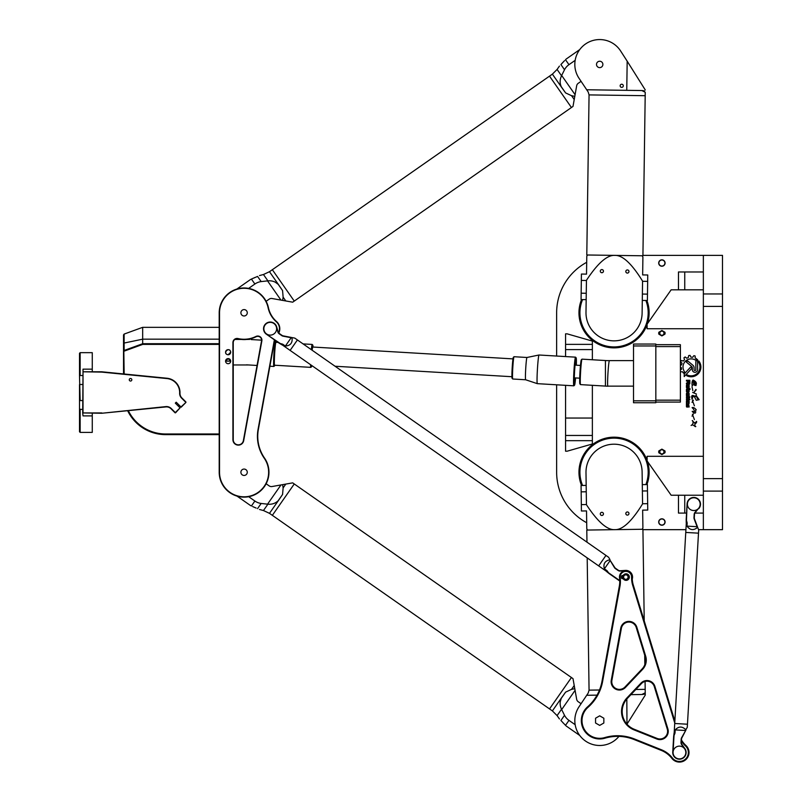 <?xml version="1.0" encoding="UTF-8"?>
<svg xmlns="http://www.w3.org/2000/svg" width="802" height="802" viewBox="0 0 802 802"><rect width="100%" height="100%" fill="white"/><g stroke="black" fill="none" stroke-linecap="round" stroke-linejoin="round"><path stroke-width="1.2" d="M692.316 369.662L692.316 367.777A1.624 1.624 0 0 0 691.725 366.524L686.322 362.053A6.246 6.246 0 0 1 687.785 360.99L693.018 365.351A2.917 2.917 0 0 1 694.071 367.587L694.071 369.662A0.882 0.882 0 0 0 694.953 370.544A0.882 0.882 0 0 0 695.835 369.662L695.835 361.371L697.56 359.507L697.59 369.652A2.637 2.637 0 0 1 694.953 372.298A2.637 2.637 0 0 1 692.316 369.662M642.933 255.377L722.492 255.377L722.492 529.671L698.562 529.671M556.638 356.048L556.638 312.79A57.413 57.413 0 0 1 586.693 262.314M586.693 522.734A57.413 57.413 0 0 1 556.638 472.258L556.638 384.8M685.921 529.671L642.933 529.671M691.555 368.649L684.216 376.579L684.216 373.983L690.271 367.456A0.872 0.872 0 0 1 691.514 367.416A0.872 0.872 0 0 1 691.555 368.649M699.174 399.687L696.246 400.278L694.662 397.18C691.946 393.762 692.537 402.684 691.765 397.732C690.893 392.719 696.507 397.802 695.745 396.268C696.567 392.549 696.256 399.957 699.174 399.687L696.657 396.228M693.389 400.168L692.026 402.363L693.389 400.168M696.256 409.882C694.472 409.722 697.259 414.223 693.83 412.85C691.514 411.185 691.665 410.895 694.271 411.987C694.592 410.724 693.87 409.271 692.106 407.616C693.419 407.215 694.803 407.977 696.256 409.882M687.625 383.496L686.432 383.968L686.432 383.125L687.595 382.534L687.595 381.04L686.432 381.04L686.432 380.278L689.83 380.278L689.83 383.416A0.852 0.852 0 0 1 688.988 384.268L688.397 384.268A0.772 0.772 0 0 1 687.625 383.496M688.226 396.288L687.324 396.288A0.892 0.892 0 0 1 686.432 395.386L686.432 393.712A0.892 0.892 0 0 1 687.324 392.82L688.226 392.82A0.892 0.892 0 0 1 689.129 393.712L689.129 395.386A0.892 0.892 0 0 1 688.226 396.288M688.627 403.867L689.129 407.015L688.577 407.015L688.417 404.569L688.056 406.524A0.541 0.541 0 0 1 687.514 407.065L686.973 407.065A0.541 0.541 0 0 1 686.432 406.524L686.432 403.867L687.013 403.867L687.204 406.333L687.565 404.378A0.511 0.511 0 0 1 688.076 403.867L688.627 403.867M689.129 398.454L688.517 397.612L686.432 397.612L686.432 396.85L689.89 396.85L689.129 398.454M689.89 399.586L689.309 398.794L689.89 399.586M686.432 398.794L689.129 398.794L689.129 399.586L686.432 399.586L686.432 398.794M689.129 403.366L688.487 403.366L688.096 400.87L687.073 401.261L687.073 403.366L686.432 403.366L686.432 401.02A0.882 0.882 0 0 1 687.314 400.138L688.216 400.138A0.902 0.902 0 0 1 689.129 401.04L689.129 403.366M688.226 384.689A0.892 0.892 0 0 1 689.129 385.582L689.129 387.256A0.892 0.892 0 0 1 688.226 388.158L687.324 388.158A0.892 0.892 0 0 1 686.432 387.256L686.432 385.582A0.892 0.892 0 0 1 687.324 384.689L688.226 384.689M689.129 391.326A0.902 0.902 0 0 1 688.226 392.228L687.324 392.228A0.892 0.892 0 0 1 686.432 391.336L686.432 389.632A0.922 0.922 0 0 1 687.354 388.709L690.021 388.709L690.021 389.441L689.129 389.441L689.129 391.326M691.103 425.481C693.149 424.228 693.6 422.584 692.467 420.559C693.449 423.296 694.803 423.576 696.527 421.381C697.55 423.115 692.697 424.418 695.795 426.524C695.103 427.416 693.429 423.757 691.103 425.481M695.725 385.401C697.199 383.346 691.956 378.795 693.008 382.684L695.003 385.471C693.499 384.399 692.567 384.549 692.206 385.932C692.016 384.649 691.635 381.201 693.088 380.008C696.246 381.572 697.128 383.376 695.725 385.401L693.219 380.018M693.389 413.962L692.026 416.148L693.389 413.962M696.206 389.842L693.82 392.619L695.895 389.411M686.682 375.687L687.334 374.985A8.832 8.832 0 0 0 698.783 362.594L698.783 360.96A9.744 9.744 0 0 1 686.682 375.687M680.387 364.99L681.54 364.93A9.835 9.835 0 0 1 682.051 363.286L680.677 361.822A11.689 11.689 0 0 1 681.419 360.529L683.364 361.01A9.835 9.835 0 0 1 684.517 359.767L683.946 357.812A11.689 11.689 0 0 1 685.179 356.97L686.733 358.233A9.835 9.835 0 0 1 688.296 357.612L688.657 355.597A11.689 11.689 0 0 1 690.061 355.376L690.933 357.191A9.835 9.835 0 0 1 692.667 357.301L693.89 355.657A11.689 11.689 0 0 1 695.164 356.038L695.184 358.053A9.835 9.835 0 0 1 696.607 358.845L695.444 360.108A8.14 8.14 0 0 0 684.577 371.827L683.394 373.07A9.835 9.835 0 0 1 682.532 371.757L680.507 371.857A11.689 11.689 0 0 1 680.387 371.597M680.387 369.912L681.57 369.261A9.835 9.835 0 0 1 681.329 367.587L680.387 367.386M661.891 454.564L664.928 452.799L661.891 454.564L658.853 452.799L661.891 454.564M661.891 449.13L658.853 450.894L661.891 449.13L664.928 450.894L661.891 449.13M658.853 332.249L661.891 330.484L664.928 332.249L661.891 330.484L658.853 332.249A3.188 3.188 0 0 0 658.853 334.163L661.891 335.918L658.853 334.163M664.928 334.163L661.891 335.918L664.928 334.163A3.188 3.188 0 0 0 664.928 332.249M647.364 461.27A35.087 35.087 0 0 1 646.913 484.548M581.55 485.481A35.087 35.087 0 0 1 601.56 439.476A35.087 35.087 0 0 1 647.104 460.498M647.104 324.549A35.087 35.087 0 0 1 601.56 345.572A35.087 35.087 0 0 1 581.55 299.567M646.913 300.499A35.087 35.087 0 0 1 647.364 323.777M691.915 396.338L692.106 395.807M694.562 395.927L695.063 396.378M692.437 400.479L694.402 405.822M688.537 383.536L689.189 383.176L689.189 381.04L688.146 381.04L688.537 383.536M687.494 395.546L688.517 395.105L688.066 393.531L687.043 393.972L687.494 395.546M687.494 387.416L688.517 386.975L688.066 385.401L687.043 385.842L687.494 387.416M687.043 391.065L688.487 391.115L688.487 389.441L687.043 389.892L687.043 391.065M692.226 420.569L695.284 423.717M692.437 414.263L694.392 419.606M696.447 394.043L692.647 392.439M692.838 390.674L692.016 386.845M664.928 450.894A3.188 3.188 0 0 1 664.928 452.799M661.891 449.762A2.085 2.085 0 0 0 660.086 452.889A2.085 2.085 0 0 0 663.695 452.889A2.085 2.085 0 0 0 661.891 449.762M658.853 452.799A3.188 3.188 0 0 1 658.853 450.894M661.891 518.824A3.188 3.188 0 0 1 664.657 523.606A3.188 3.188 0 0 1 659.124 523.606A3.188 3.188 0 0 1 661.891 518.824M661.891 518.994A3.018 3.018 0 0 0 659.274 523.526A3.018 3.018 0 0 0 664.507 523.526A3.018 3.018 0 0 0 661.891 518.994M661.891 335.286A2.085 2.085 0 0 1 660.086 332.158A2.085 2.085 0 0 1 663.695 332.158A2.085 2.085 0 0 1 661.891 335.286M661.891 266.224A3.188 3.188 0 0 0 664.657 261.442A3.188 3.188 0 0 0 659.124 261.442A3.188 3.188 0 0 0 661.891 266.224M661.891 266.053A3.018 3.018 0 0 1 659.274 261.522A3.018 3.018 0 0 1 664.507 261.522A3.018 3.018 0 0 1 661.891 266.053M695.845 384.92L696.026 385.572L695.845 384.92M592.367 385.321L592.367 443.977L567.124 451.205L565.57 451.205L565.57 385.331M565.57 356.569L565.57 333.843L567.124 333.843L592.367 341.081L592.367 359.757M592.367 440.679L565.57 440.679M565.57 344.369L592.367 344.369M703.354 529.671L703.354 255.377M703.354 495.225L684.748 495.225L684.748 513.079L678.472 513.079L678.472 495.225L671.144 495.225L647.104 460.899L647.104 456.308L703.354 456.308M684.748 513.079L686.562 513.079M694.873 513.079L703.354 513.079M678.472 495.225L684.748 495.225M693.78 510.533A6.376 6.376 0 0 1 687.404 504.147A6.376 6.376 0 0 1 693.78 497.771A6.376 6.376 0 0 1 700.166 504.147A6.376 6.376 0 0 1 693.78 510.533A6.376 6.376 0 0 1 687.404 504.147A6.376 6.376 0 0 1 693.78 497.771A6.376 6.376 0 0 1 700.166 504.147A6.376 6.376 0 0 1 693.78 510.533M703.354 328.74L647.104 328.74L647.104 324.158L671.144 289.823L678.472 289.823L678.472 271.968L684.748 271.968L684.748 289.823L678.472 289.823M684.748 289.823L703.354 289.823M684.748 271.968L703.354 271.968M655.836 400.82L633.51 400.82L633.51 402.734L655.836 402.734L655.836 344.048L633.51 344.048L633.51 345.963L655.836 345.963M633.51 400.82L633.51 345.963M655.836 402.093L680.387 402.093L680.387 400.178L655.836 400.178M655.836 346.594L680.387 346.594L680.387 344.68L655.836 344.68M680.387 346.594L680.387 400.178M633.51 360.629L605.44 360.629L605.44 386.143L606.332 386.143M582.583 299.587A34.125 34.125 0 0 0 607.314 346.243A34.125 34.125 0 0 0 645.881 300.479M645.881 484.568A34.125 34.125 0 0 0 614.051 438.133A34.125 34.125 0 0 0 582.583 485.461M620.157 85.774A1.564 1.564 0 0 1 622.522 84.451A1.564 1.564 0 0 1 622.492 87.167A1.564 1.564 0 0 1 620.157 85.774M600.307 271.126A1.564 1.564 0 0 1 602.683 269.803A1.564 1.564 0 0 1 602.643 272.52A1.564 1.564 0 0 1 600.307 271.126M625.821 271.487A1.564 1.564 0 0 1 628.197 270.164A1.564 1.564 0 0 1 628.156 272.88A1.564 1.564 0 0 1 625.821 271.487M596.508 64.391A3.188 3.188 0 0 1 601.33 61.694A3.188 3.188 0 0 1 601.249 67.218A3.188 3.188 0 0 1 596.508 64.391M586.162 299.637L581.069 299.567L581.42 274.053L586.523 274.124L586.783 256.359L587.435 254.996M642.292 300.429L647.394 300.499L647.755 274.986L642.653 274.916L642.903 257.151L642.292 255.778M585.991 312.389A28.07 28.07 0 0 0 613.65 340.85A28.07 28.07 0 0 0 642.111 313.191L642.562 281.121C643.034 248.359 643.034 248.359 642.562 281.121C631.786 263.668 622.542 255.086 614.863 255.387C607.184 254.876 597.711 263.186 586.442 280.329L585.991 312.389M586.442 280.329C586.904 247.567 586.904 247.567 586.442 280.329M642.923 255.788L586.793 254.986L589.059 94.907L645.189 95.699L642.923 255.788M645.239 92.26L645.189 95.699L645.239 92.26L641.831 90.546L586.713 89.764L588.197 91.999L579.014 78.255A24.882 24.882 0 0 1 586.062 43.629A24.882 24.882 0 0 1 620.618 50.977L627.174 61.173L620.618 50.977M642.613 90.576L644.527 90.967M626.763 90.335L627.174 61.173L645.269 89.954M600.307 513.922A1.564 1.564 0 0 0 602.683 515.245A1.564 1.564 0 0 0 602.643 512.528A1.564 1.564 0 0 0 600.307 513.922M625.821 513.561A1.564 1.564 0 0 0 628.197 514.884A1.564 1.564 0 0 0 628.156 512.167A1.564 1.564 0 0 0 625.821 513.561M586.162 485.41L581.069 485.481L581.42 510.994L586.523 510.924L586.783 528.688L587.435 530.052M642.292 484.619L647.394 484.548L647.755 510.062L642.653 510.132L642.903 527.896L642.292 529.27M585.991 472.659A28.07 28.07 0 0 1 613.65 444.198A28.07 28.07 0 0 1 642.111 471.867L642.562 503.927C643.034 536.688 643.034 536.688 642.562 503.927C631.786 521.38 622.542 529.962 614.863 529.661C607.184 530.172 597.711 521.861 586.442 504.719C586.904 537.48 586.904 537.48 586.442 504.719L585.991 472.659M644.217 620.848L642.923 529.26L586.793 530.062L586.964 542.162M644.708 655.194L644.838 664.587M645.079 681.429L645.269 695.093L626.984 724.176L626.823 699.003M630.913 694.652L641.831 694.502L645.239 692.798L645.189 689.349L635.826 689.479M642.613 694.472L644.527 694.091M618.943 736.386A24.882 24.882 0 0 1 584.889 740.597A24.882 24.882 0 0 1 579.014 706.793L588.197 693.048L586.713 695.284L597.039 695.133M228.139 363.697A2.556 2.556 0 0 1 225.583 361.141A2.556 2.556 0 0 1 228.139 358.594L225.583 361.141L230.685 361.141L228.139 358.594A2.556 2.556 0 0 1 230.685 361.141A2.556 2.556 0 0 1 228.139 363.697M230.685 352.208L228.139 354.765C221.663 353.712 229.643 345.732 230.685 352.208M270.234 335.116A6.376 6.376 0 0 0 276.61 328.74A6.376 6.376 0 0 0 270.234 322.354A6.376 6.376 0 0 0 263.858 328.74A6.376 6.376 0 0 0 270.234 335.116M278.795 333.02A9.564 9.564 0 0 0 276.55 321.552A25.514 25.514 0 0 1 268.419 307.647A24.882 24.882 0 0 0 219.207 312.79L219.207 472.258A24.882 24.882 0 0 0 251.497 496.007A24.882 24.882 0 0 0 264.54 458.102A38.275 38.275 0 0 1 258.364 429.471L274.454 341.191A12.762 12.762 0 0 1 274.715 340.038M244.079 475.446A3.188 3.188 0 0 1 241.322 470.664A3.188 3.188 0 0 1 246.846 470.664A3.188 3.188 0 0 1 244.079 475.446M244.079 315.978A3.188 3.188 0 0 1 241.322 311.196A3.188 3.188 0 0 1 246.846 311.196A3.188 3.188 0 0 1 244.079 315.978M228.139 354.765A2.556 2.556 0 0 1 225.923 350.935A2.556 2.556 0 0 1 230.344 350.935A2.556 2.556 0 0 1 228.139 354.765M256.069 336.75A3.83 3.83 0 0 1 261.542 340.86L243.367 440.629A5.103 5.103 0 0 1 233.242 439.717L233.242 342.594A3.83 3.83 0 0 1 237.943 338.865A26.787 26.787 0 0 0 256.069 336.75L255.918 336.469A26.476 26.476 0 0 1 238.014 338.554A4.15 4.15 0 0 0 232.921 342.594L232.921 439.717A5.424 5.424 0 0 0 243.678 440.689L261.853 340.92A4.15 4.15 0 0 0 255.918 336.469M274.444 339.847A13.073 13.073 0 0 0 274.134 341.141L258.054 429.411A38.596 38.596 0 0 0 264.279 458.283A24.561 24.561 0 0 1 251.397 495.696A24.561 24.561 0 0 1 219.527 472.258L219.527 312.79A24.561 24.561 0 0 1 268.109 307.717A25.834 25.834 0 0 0 276.339 321.792A9.253 9.253 0 0 1 278.575 332.75M697.75 527.526L698.682 529.992L687.274 727.404L685.74 729.71C682.161 726.131 678.652 726.191 675.204 729.9L675.043 732.667L674.191 732.617L674.723 723.484L687.454 724.216L674.723 723.494L685.76 532.438L698.492 533.17L685.76 532.438L686.291 523.305L687.144 523.355A4.251 3.429 -176.3 0 0 687.063 522.523L686.231 522.473L686.191 519.485L687.063 522.523M697.489 526.844L694.502 518.924A3.188 3.188 0 0 1 694.301 517.611L694.492 514.423A3.188 3.188 0 0 1 695.304 512.478L698.522 508.418L695.063 512.267A3.509 3.509 0 0 0 694.171 514.413L693.981 517.591A3.509 3.509 0 0 0 694.201 519.034L697.098 526.703L686.983 526.122C689.981 530.202 693.459 530.673 697.419 527.526M698.763 508.638A6.697 6.697 0 0 0 696.367 497.972A6.697 6.697 0 0 0 687.093 503.766L686.191 519.485M686.472 520.087L687.093 503.766M687.144 523.355L686.983 526.122M674.191 732.617L674.041 733.439L674.873 733.479A4.251 3.429 -177 0 0 675.043 732.667M674.873 733.479L673.65 736.406L674.041 733.439M673.65 736.406L672.748 752.126A6.697 6.697 0 0 0 681.279 758.943A6.697 6.697 0 0 0 684.888 748.627L681.9 744.416A3.188 3.188 0 0 1 681.319 742.381L681.499 739.203A3.188 3.188 0 0 1 681.85 737.92L686.061 729.75M685.73 730.401L681.57 737.78A3.509 3.509 0 0 0 681.179 739.183L680.998 742.361A3.509 3.509 0 0 0 681.64 744.597L684.637 748.817A6.376 6.376 0 0 1 681.199 758.642A6.376 6.376 0 0 1 673.068 752.146L674.011 735.845M685.74 729.71L685.329 730.502M675.204 729.9L685.319 730.482M679.434 758.892A6.376 6.376 0 0 0 684.958 749.319A6.376 6.376 0 0 0 673.911 749.319A6.376 6.376 0 0 0 679.434 758.892M625.851 579.325A2.236 2.236 0 0 1 623.916 575.976A2.236 2.236 0 0 1 627.786 575.976A2.236 2.236 0 0 1 625.851 579.325M625.851 579.645A2.556 2.556 0 0 0 628.397 577.219A2.556 2.556 0 0 0 626.111 574.553A2.556 2.556 0 0 0 623.324 576.708A2.556 2.556 0 0 0 625.851 579.645M623.324 576.708L621.4 576.658A1.153 1.153 0 0 1 622.553 575.515L622.613 575.515A1.153 1.153 0 0 0 623.515 575.074A3.268 3.268 0 0 1 628.307 574.693A3.268 3.268 0 0 1 628.307 579.495A3.268 3.268 0 0 1 623.515 579.114A1.153 1.153 0 0 0 622.613 578.673L622.553 578.673A1.153 1.153 0 0 1 621.4 577.53L623.324 577.48M681.389 741.108A26.155 26.155 0 0 0 685.489 745.95A8.932 8.932 0 0 1 685.479 759.083A8.932 8.932 0 0 1 672.387 758A26.155 26.155 0 0 0 661.47 749.79L634.402 738.963A45.293 45.293 0 0 0 604.728 737.589A17.704 17.704 0 0 1 587.996 707.334A45.293 45.293 0 0 0 602.613 681.469L619.986 586.152A26.155 26.155 0 0 0 620.167 577.881A5.744 5.744 0 0 1 625.52 571.365A5.744 5.744 0 0 1 631.595 577.219A26.155 26.155 0 0 0 632.728 585.41L674.753 722.983M656.878 739.023A8.291 8.291 0 0 0 667.886 728.898L654.913 686.422A8.291 8.291 0 0 0 640.958 683.134L626.974 697.89A19.769 19.769 0 0 0 633.971 729.86L656.878 739.023L657.109 738.431L634.212 729.269A19.138 19.138 0 0 1 627.435 698.331L641.43 683.575A7.659 7.659 0 0 1 654.302 686.612L667.274 729.088A7.659 7.659 0 0 1 657.109 738.431M645.69 656.236L636.838 627.264A8.291 8.291 0 0 0 620.748 628.207L611.264 680.256A8.291 8.291 0 0 0 625.44 687.454L642.592 669.369A13.393 13.393 0 0 0 645.69 656.236L645.079 656.417A12.762 12.762 0 0 1 642.131 668.928L624.979 687.013A7.659 7.659 0 0 1 611.896 680.377L621.38 628.317A7.659 7.659 0 0 1 636.227 627.455L645.079 656.417M603.846 723.013L599.696 725.399L595.555 723.013L595.555 718.221L599.696 715.825L603.846 718.221L603.846 723.013M674.853 721.148L633.339 585.219A25.514 25.514 0 0 1 632.227 577.229A6.376 6.376 0 0 0 625.48 570.723A6.376 6.376 0 0 0 619.535 577.971A25.514 25.514 0 0 1 619.355 586.031L601.991 681.349A44.651 44.651 0 0 1 587.575 706.853A18.336 18.336 0 0 0 604.908 738.201A44.651 44.651 0 0 1 634.161 739.554L661.239 750.381A25.514 25.514 0 0 1 671.886 758.391A9.564 9.564 0 0 0 685.91 759.554A9.564 9.564 0 0 0 685.931 745.479A25.514 25.514 0 0 1 681.449 740.015M233.242 364.97L248.81 364.97M176.209 402.213A14.356 14.356 0 0 1 175.307 403.115A14.356 14.356 0 0 0 176.209 402.213L181.182 407.185L185.924 402.444L180.961 406.955M124.16 374.003L123.829 350.905A88.2 63.498 -19.2 0 0 124.12 350.474L124.12 334.083L123.528 334.935L123.528 373.943M127.648 410.704A42.095 42.095 0 0 0 165.623 434.624L219.207 434.624M219.207 343.717L142.666 343.717L142.666 327.336L219.207 327.336M124.16 351.146L142.776 344.379A1156.785 832.115 0 0 0 142.666 343.717L124.12 350.474M142.776 344.379L219.207 344.379M219.207 433.982L165.623 433.982A41.463 41.463 0 0 1 128.33 410.634M175.548 412.819L180.059 407.857L175.317 412.599L171.257 408.529A6.697 6.697 0 0 0 165.864 406.604L101.834 413.251L165.894 406.925A6.376 6.376 0 0 1 171.037 408.759C168.661 407.005 168.661 407.005 171.037 408.759C168.661 407.005 168.661 407.005 171.037 408.759L175.097 412.819M169.433 407.596L170.124 407.997M131.819 379.767A1.273 1.273 0 0 1 129.904 380.87A1.273 1.273 0 0 1 129.904 378.664A1.273 1.273 0 0 1 131.819 379.767M185.924 401.992L181.823 397.902A6.376 6.376 0 0 1 179.969 393.12A14.356 14.356 0 0 0 167.037 378.243L101.834 371.797L83.017 371.797L101.824 372.108L167.006 378.564A14.035 14.035 0 0 1 179.648 393.11A6.697 6.697 0 0 0 181.603 398.123L185.924 402.444M101.824 412.94L83.017 412.94L83.017 372.108L82.696 412.94L101.834 413.251M180.059 407.857L175.307 403.115M82.696 409.521L79.508 409.19L79.508 431.757L80.15 432.388L92.27 432.388L92.27 413.251M92.27 371.797L92.27 352.659L80.15 352.659L80.15 375.526L79.508 375.857L80.15 400.559L79.508 400.499L79.508 409.19M80.15 400.559L82.696 400.559M83.017 415.897L82.696 412.94L83.017 415.897L92.27 415.897M83.017 371.797L83.017 369.151L83.017 371.797M79.508 384.549L79.508 400.499M82.696 384.489L80.15 384.489M80.15 375.526L82.696 375.526M80.15 432.388L80.15 409.521M80.15 352.659L79.508 353.291L79.508 375.857M278.495 284.61L269.482 271.708L263.457 274.515L267.898 280.86C271.918 280.489 275.347 281.632 278.184 284.309A14.817 10.476 55.1 0 1 278.495 284.61L282.565 290.585L283.126 297.141L285.793 300.961L292.69 302.184L294.254 301.081L272.339 269.713L294.264 301.091L571.435 107.518L549.52 76.14L571.435 107.508L572.999 106.415L575.084 94.686L561.671 75.468L564.518 69.734A15.749 14.907 53.7 0 1 568.969 64.671L575.154 60.35M248.7 288.349L254.886 284.018A15.749 14.907 56.4 0 1 261.171 281.582L267.537 280.89L280.961 300.098L282.625 300.399L283.126 297.141L282.565 290.585L278.184 284.309L275.196 282.134M560.929 64.551L561.901 63.458M562.072 63.278L562.763 62.526M563.365 61.884L564.157 61.072M564.558 60.651L560.919 64.571C559.004 66.576 559.004 66.576 560.919 64.571L564.518 69.734M581.069 81.333L578.242 83.308A3.83 3.83 0 0 0 576.668 85.774L575.084 94.686M561.22 86.636C559.686 83.047 559.786 79.428 561.53 75.799L557.089 69.443L552.388 74.135L561.39 87.037A14.817 10.476 -124.9 0 1 561.22 86.636L565.6 92.922L571.555 95.699L574.793 96.35M574.222 99.518L571.555 95.699L565.6 92.922L561.39 87.037M261.171 281.582L257.562 276.429C260.109 275.317 260.109 275.317 257.562 276.429L251.417 279.056L254.886 284.018M252.64 278.495L253.161 278.264M254.204 277.803L255.006 277.462M280.961 300.098L272.048 298.514A3.83 3.83 0 0 0 269.191 299.146L266.134 301.281M282.625 300.399L285.793 300.961M575.154 724.697L568.969 720.376A15.749 14.907 126.3 0 1 564.518 715.314L561.671 709.58L575.084 690.362L572.999 678.632L571.435 677.54L549.52 708.918L571.435 677.53L294.264 483.967L272.349 515.335L294.254 483.967L292.69 482.864L280.961 484.949L267.537 504.157A8.281 6.456 -175.3 0 0 267.898 504.187L263.457 510.533L269.482 513.34L278.495 500.438A14.817 10.476 124.9 0 1 278.184 500.739C275.337 503.415 271.908 504.568 267.898 504.187M282.625 484.649L283.126 487.917L282.565 494.463L283.126 487.917L285.793 484.087M278.184 500.739L282.565 494.463L278.495 500.438M564.518 715.314L560.919 720.477C559.004 718.472 559.004 718.472 560.919 720.477L565.5 725.339L568.969 720.376M563.365 723.163L562.763 722.522M561.39 698.011L565.6 692.136L571.555 689.349L565.6 692.136L561.22 698.412A14.817 10.476 -55.1 0 1 561.39 698.011L552.388 710.913L557.089 715.605L561.53 709.249C559.786 705.61 559.686 701.991 561.22 698.412L560.207 701.961M574.793 688.697L571.555 689.349L574.222 685.53M575.084 690.362L576.668 699.274A3.83 3.83 0 0 0 578.242 701.74L581.069 703.715M252.64 506.553L256.179 508.077M255.958 507.987L255.006 507.586M254.204 507.245L253.161 506.784M251.417 505.992L254.886 501.029L248.7 496.709M257.562 508.628C260.109 509.731 260.109 509.731 257.562 508.628L261.171 503.466A15.749 14.907 123.6 0 1 254.886 501.029M267.537 504.157L261.171 503.466M266.134 483.766L269.191 485.902A3.83 3.83 0 0 0 272.048 486.533L280.961 484.949M282.354 344.088L281.873 344.78L279.307 343.246L282.354 344.088A4.251 3.429 125.3 0 1 283.106 344.459L282.615 345.161L290.113 350.394L297.412 339.938L294.805 338.113L292.219 337.612M297.422 339.938L290.113 350.404L598.663 565.891L605.971 555.425L297.412 339.948M609.941 559.515L608.588 557.25L605.961 555.435L598.673 565.891L606.162 571.124L606.653 570.423L604.387 568.839L610.192 560.528L614.422 567.555A3.509 3.509 0 0 0 615.415 568.618L618.031 570.443A3.509 3.509 0 0 0 620.277 571.064L625.41 570.412L620.247 570.753A3.188 3.188 0 0 1 618.212 570.182L615.605 568.357A3.188 3.188 0 0 1 614.693 567.385L609.751 559.776C604.818 560.939 603.034 563.956 604.387 568.839M291.497 337.472L283.186 335.868A3.188 3.188 0 0 1 281.973 335.346L279.357 333.522A3.188 3.188 0 0 1 278.124 331.807L276.66 326.845L277.813 331.898A3.509 3.509 0 0 0 279.166 333.782L281.783 335.617A3.509 3.509 0 0 0 283.126 336.178L291.176 337.722L285.372 346.053C290.424 345.642 292.65 342.925 292.048 337.893M276.66 326.845A6.697 6.697 0 0 0 266.324 323.296A6.697 6.697 0 0 0 266.404 334.223L279.307 343.246M279.968 343.316L266.404 334.223M283.106 344.459L285.372 346.053M606.162 571.124L606.783 571.686L607.264 571.004A4.251 3.429 124.6 0 0 606.653 570.423M607.264 571.004L609.109 573.57L606.783 571.686M609.109 573.57L619.766 581.019M632.257 579.054A6.697 6.697 0 0 0 625.41 570.412M609.751 559.776L610.202 560.528M619.756 580.618L608.808 572.979M609.38 360.77A12.762 0.682 93.4 0 0 608.016 372.278A12.762 0.682 93.4 0 0 607.756 386.003A12.762 0.682 93.4 0 0 607.866 386.233L580.528 384.619A12.762 0.682 -86.6 0 1 580.488 384.599A12.762 0.682 -86.6 0 1 580.417 384.389A12.762 0.682 -86.6 0 1 580.648 370.995A12.762 0.682 -86.6 0 1 582.001 359.166A12.762 0.682 -86.6 0 1 582.031 359.146L607.094 360.629M582.001 359.166L581.33 359.757A12.12 0.652 93.4 0 0 580.047 371.005A12.12 0.652 93.4 0 0 579.816 383.727A12.12 0.652 93.4 0 0 579.896 383.927L580.488 384.599M247.998 339.376A12.762 0.682 -86.6 0 1 248.029 339.366L249.562 339.457M274.505 340.93L275.377 340.98A12.762 0.682 93.4 0 0 275.377 340.98A12.762 0.682 93.4 0 0 273.943 353.672A12.762 0.682 93.4 0 0 273.863 366.454A12.762 0.682 93.4 0 0 273.903 366.434L274.575 365.842A12.12 0.652 -86.6 0 1 274.615 353.712A12.12 0.652 -86.6 0 1 276.008 341.672A12.12 0.652 -86.6 0 1 276.139 342.304M274.785 365.231A12.12 0.652 -86.6 0 1 274.575 365.842M278.134 342.424L275.938 342.294A11.479 0.612 93.4 0 0 274.645 353.722A11.479 0.612 93.4 0 0 274.575 365.221L310.825 367.366A11.479 0.612 93.4 0 0 310.855 367.346L311.527 366.755A10.847 0.581 -86.6 0 1 311.286 365.191M311.988 350.113A10.847 0.581 -86.6 0 1 312.81 345.131L312.209 344.459A11.479 0.612 93.4 0 0 312.178 344.439A11.479 0.612 93.4 0 0 311.356 349.672M310.585 364.699A11.479 0.612 93.4 0 0 310.825 367.366M312.81 345.131A10.847 0.581 -86.6 0 1 312.98 346.594A10.847 0.581 -86.6 0 1 312.991 347.045M311.828 365.572A10.847 0.581 -86.6 0 1 311.527 366.755M512.979 358.885L312.66 347.025L312.108 350.203M514.012 356.73L513.34 357.331A10.526 0.561 93.4 0 0 512.187 367.787A10.526 0.561 93.4 0 0 512.097 378.313L512.689 378.985A11.158 0.591 -86.6 0 1 512.789 367.827A11.158 0.591 -86.6 0 1 514.012 356.73A11.158 0.591 -86.6 0 1 514.042 356.72L526.974 357.481A11.158 0.591 93.4 0 0 526.964 357.481A11.158 0.591 93.4 0 0 525.721 368.589A11.158 0.591 93.4 0 0 525.651 379.767L537.32 383.657A14.356 0.762 93.4 0 0 537.33 383.657L573.831 385.822A14.356 0.762 93.4 0 0 573.871 385.802L574.543 385.201A13.714 0.732 -86.6 0 1 574.583 371.486A13.714 0.732 -86.6 0 1 576.167 357.862A13.714 0.732 -86.6 0 1 576.377 359.717A13.714 0.732 -86.6 0 1 576.337 365.201M525.651 379.767L512.719 379.005A11.158 0.591 -86.6 0 1 512.689 378.985M576.167 357.862L575.565 357.191A14.356 0.762 93.4 0 0 575.525 357.161A14.356 0.762 93.4 0 0 573.911 371.446A14.356 0.762 93.4 0 0 573.831 385.822M575.585 377.932A13.714 0.732 -86.6 0 1 574.543 385.201M575.525 357.161L539.024 355.005A14.356 0.762 93.4 0 0 539.014 355.005A14.356 0.762 93.4 0 0 537.42 369.281A14.356 0.762 93.4 0 0 537.32 383.657M592.367 418.042L565.57 418.042M592.367 435.466L565.57 435.466M592.367 349.582L565.57 349.582M722.492 293.953L703.354 293.953M722.492 306.414L703.354 306.414M703.354 478.634L722.492 478.634M722.492 491.095L703.354 491.095M586.252 293.261L581.159 293.191M586.432 280.5L581.33 280.429M642.562 281.291L647.665 281.372M642.382 294.053L647.485 294.123M586.432 504.548L581.33 504.618M586.252 491.786L581.159 491.857M642.382 490.994L647.485 490.924M642.562 503.756L647.665 503.676M599.495 690.001L589.059 690.141L588.197 693.048M604.728 737.589L604.908 738.201M601.991 681.349L602.613 681.469M634.161 739.554L634.402 738.963M636.838 627.264L636.227 627.455M620.748 628.207L621.38 628.317M611.264 680.256L611.896 680.377M667.886 728.898L667.274 729.088M634.212 729.269L633.971 729.86M654.913 686.422L654.302 686.612M619.986 586.152L619.355 586.031M620.167 577.881L619.535 577.971M631.595 577.219L632.227 577.229M632.728 585.41L633.339 585.219M661.239 750.381L661.47 749.79M671.886 758.391L672.387 758M219.207 339.176L142.666 339.176L123.528 343.166M165.623 434.624L165.623 433.982M92.27 369.151L83.017 369.151M568.969 64.671L565.5 59.709M633.51 386.143L607.796 386.143M588.197 91.999L589.059 94.907M587.194 557.871L589.059 690.141M686.291 523.305L686.231 522.473M234.876 339.457L241.472 339.457M246.695 339.457L247.948 339.457M124.12 334.083L142.666 327.336M176.45 402.444L175.548 403.346M179.157 405.15L178.255 406.053M269.482 271.708L552.388 74.135M566.042 59.147L579.736 49.584M557.089 69.443L559.445 66.085M237.021 288.941L250.705 279.377M263.457 274.515L259.487 275.567M269.482 513.34L552.388 710.913M566.042 725.9L579.736 735.464M557.089 715.605L559.445 718.963M237.021 496.107L250.705 505.671M263.457 510.533L259.487 509.481M282.615 345.161L281.873 344.78M580.478 365.441L575.044 365.121M579.716 378.183L574.292 377.862M246.525 364.83L257.061 365.461M269.893 366.213L273.863 366.454M251.096 339.547L261.602 340.168M276.008 341.672L275.407 341M303.086 343.898L312.178 344.439M335.086 366.243L511.917 376.719M526.964 357.481L539.014 355.005"/></g></svg>
